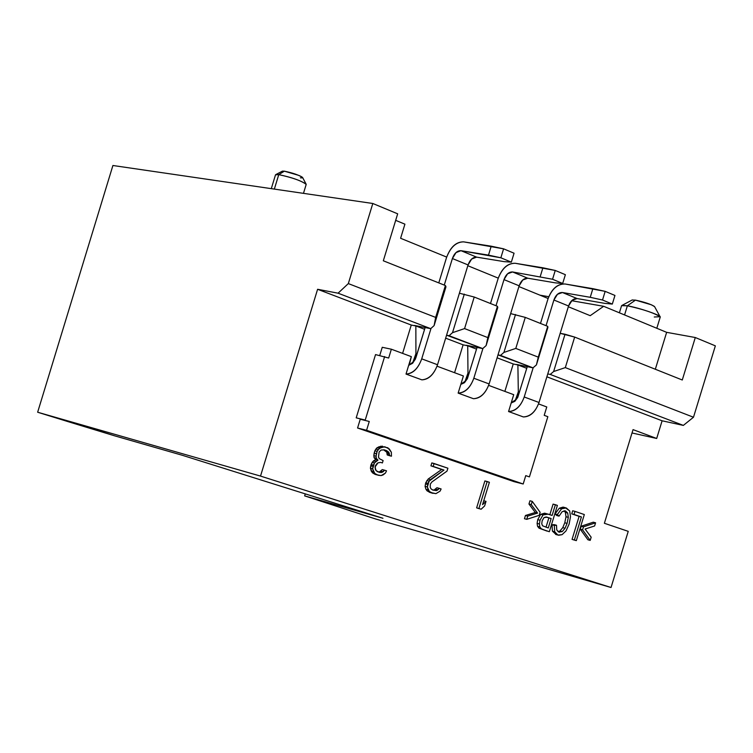 <?xml version="1.0" encoding="UTF-8"?>
<svg xmlns="http://www.w3.org/2000/svg" width="753" height="753" viewBox="0 0 753 753"><rect width="100%" height="100%" fill="white"/><g stroke="black" fill="none" stroke-linecap="round" stroke-linejoin="round"><path stroke-width="1.13" d="M86.764 427.026L68.918 421.906L114.776 435.874L182.358 455.292L382.957 518.271L304.654 495.888L375.493 518.939L611.041 587.5L260.519 476.084L37.65 412.23L68.918 421.906L37.65 412.23L260.519 476.084L611.041 587.5L375.493 518.939L304.654 495.888L305.181 494.184L304.654 495.888L382.957 518.271L182.358 455.292L114.776 435.874L86.764 427.026M628.237 531.354L611.041 587.5L628.237 531.354L604.377 523.269L628.237 531.354M715.35 345.853L693.485 417.237L683.338 425.407L662.103 420.795L656.682 438.481L632.021 432.975L656.682 438.481L633.047 429.624L604.377 523.269L633.047 429.624L656.682 438.481L662.103 420.795L683.338 425.407L550.227 374.429L553.624 371.53L565.315 367.605L693.485 417.237L715.35 345.853L695.292 337.523L682.284 380.001L574.661 337.08L565.315 367.605L574.661 337.08L565.032 334.238L553.624 371.53L565.032 334.238L560.185 333.325L574.661 337.08L682.284 380.001L695.292 337.523L666.64 332.337L603.661 306.302L571.687 300.711L603.661 306.302L590.211 315.676L603.661 306.302L666.64 332.337L655.326 369.252L666.64 332.337L695.292 337.523L715.35 345.853M548.786 296.71L539.967 295.167L548.786 296.71M547.76 373.921L550.227 374.429L547.76 373.921M445.399 285.538L445.974 286.799L445.399 285.538L383.324 260.783L445.399 285.538L435.648 317.399L445.399 285.538M459.405 293.228L474.221 297.03L497.413 306.283L497.789 307.45L497.413 306.283L474.221 297.03L459.405 293.228M510.638 313.606L525.283 317.389L547.704 326.331L547.892 327.404L547.704 326.331L525.283 317.389L510.638 313.606M383.324 260.783L397.678 213.824L372.81 203.489L348.328 283.589L435.648 317.399L434.114 325.597L445.974 286.799L434.114 325.597L430.707 328.656L414.526 325.447L424.598 329.296L414.526 325.447L430.707 328.656L338.078 293.19L317.597 289.284L260.519 476.084L317.597 289.284L411.27 325.042L317.597 289.284L338.078 293.19L430.707 328.656L434.114 325.597L435.648 317.399L348.328 283.589L338.078 293.19L348.328 283.589L372.81 203.489L112.912 165.5L37.65 412.23L112.912 165.5L372.81 203.489L397.678 213.824L383.324 260.783M446.567 335.198L449.108 335.706L452.515 332.666L464.309 294.103L452.515 332.666L464.573 328.59L474.221 297.03L464.573 328.59L487.831 337.598L497.413 306.283L487.831 337.598L486.118 345.589L497.789 307.45L486.118 345.589L482.72 348.583L466.436 345.279L476.536 349.138L466.436 345.279L482.72 348.583L446.567 335.198M498.006 354.879L500.51 355.397L503.917 352.423L515.513 314.509L503.917 352.423L515.786 348.423L525.283 317.389L515.786 348.423L538.282 357.138L547.704 326.331L536.409 364.913L547.892 327.404L536.409 364.913L533.011 367.841L516.643 364.461L526.752 368.321L517.885 364.932L518.318 391.842L519.429 392.257L518.318 391.842C517.829 397.659 515.476 401.302 511.259 402.751L515.466 399.918L518.318 391.842L517.885 364.932L516.643 364.461L533.011 367.841L498.006 354.879M546.876 376.811L662.103 420.795L546.876 376.811M548.862 517.923L546.01 516.963L548.862 517.923L546.019 527.204L548.862 517.923L551.158 518.535L548.278 527.957L542.565 525.792L541.765 523.815L542.141 520.822L544.052 517.546L547.224 517.217L548.862 517.923M463.104 344.836L445.654 338.172L463.104 344.836L467.717 345.768L467.98 373.055L469.091 373.469L467.98 373.055C467.462 378.966 465.09 382.675 460.883 384.181L465.09 381.272L467.98 373.055L467.717 345.768L463.104 344.836L454.577 372.707L463.104 344.836M513.245 363.972L497.112 357.816L513.245 363.972L517.885 364.932L513.245 363.972L504.858 391.391L513.245 363.972M356.207 417.84L375.54 354.588L388.67 358.033L391.362 349.213L382.251 347.293L379.747 355.491L382.251 347.293L391.362 349.213L411.345 356.64L409.237 365.139L413.002 361.995L415.929 353.637L417.03 354.051L415.929 353.637C415.374 359.642 412.992 363.417 408.794 364.979L411.345 356.64L391.362 349.213L388.67 358.033L375.54 354.588L356.207 417.84L365.224 420.07L384.642 356.546L365.224 420.07L356.207 417.84M402.601 353.392L411.27 325.042L415.844 325.955L415.929 353.637L415.844 325.955L411.27 325.042L402.601 353.392M514.007 481.638L357.571 428.015L360.254 419.242L369.271 421.473L360.254 419.242L357.571 428.015L514.007 481.638L523.194 484L514.007 481.638M581.203 526.234L593.279 522.187L581.203 526.234L580.29 529.218L581.203 526.234L583.5 526.855L581.203 526.234M587.895 539.76L580.29 529.218L582.587 529.839L583.5 526.855L595.585 522.798L593.279 522.187L595.585 522.798L594.616 525.971L585.1 529.02L591.171 537.218L590.192 540.39L587.895 539.76L590.192 540.39L582.587 529.839L580.29 529.218L587.895 539.76M574.04 540.005L572.064 539.355L579.104 516.351L571.743 513.857L572.685 510.779L574.991 511.381L574.04 514.468L581.41 516.963L574.36 539.986L576.337 540.635L584.328 514.553L574.991 511.381L584.328 514.553L576.337 540.635L574.04 540.005M556.759 515.523L555.017 513.97L559.291 508.2L564.157 507.39L563.084 507.108L559.291 508.2L555.017 513.97L556.759 515.523L559.046 516.144L562.162 511.673L565.512 510.948L567.706 513.047L568.308 517.358L567.075 523.391L565.061 528.258L562.227 531.609L558.877 532.089L556.759 529.943L556.505 525.265L554.283 525.415L554.716 531.778L557.926 535.054L562.077 534.668L566.049 530.884L569.127 524.06L570.492 516.774L569.701 510.986L566.265 507.927L561.587 508.812L557.314 514.581L559.046 516.144L556.759 515.523M556.138 534.555L552.429 531.147L551.996 524.794L554.217 524.643L551.996 524.794L552.429 531.147L556.138 534.555M558.011 531.665L559.94 530.978L562.773 527.637L564.778 522.77L566.011 516.746L565.399 512.435L564.101 510.798L565.399 512.435L566.011 516.746L564.778 522.77L562.773 527.637L559.94 530.978L558.011 531.665M547.055 531.1L539.054 528.182L537.548 526.309L537.105 523.373L537.736 519.617L540.729 514.327L546.339 513.65L544.57 513.179L540.729 514.327L537.736 519.617L537.105 523.373L537.548 526.309L539.054 528.182L549.342 531.722L557.399 505.404L555.385 504.717L552.109 515.428L548.203 514.12L543.017 514.948L540.023 520.238L539.393 523.994L539.835 526.94L541.341 528.813L547.055 531.1M549.859 514.675L553.088 504.115L557.399 505.404L549.342 531.722L539.054 528.182L541.341 528.813L539.835 526.94L537.548 526.309L539.835 526.94L539.393 523.994L537.105 523.373L539.393 523.994L540.023 520.238L537.736 519.617L540.023 520.238L543.017 514.948L540.729 514.327L543.017 514.948L546.866 513.791L552.109 515.428L555.385 504.717L553.088 504.115L549.859 514.675M524.465 518.723L525.453 515.485L535.279 512.482L528.964 504.011L529.952 500.773L532.249 501.376L531.251 504.614L537.576 513.094L527.74 516.106L526.742 519.344L539.204 515.334L540.136 512.304L532.249 501.376L540.136 512.304L539.204 515.334L526.742 519.344L524.465 518.723L526.742 519.344L527.74 516.106L525.453 515.485L524.465 518.723M478.88 508.604L476.64 507.861L484.876 480.941L476.64 507.861L481.148 509.226L484.612 505.95L486.014 501.376L482.551 504.642L489.394 482.296L487.153 481.534L478.908 508.482L487.153 481.534L484.876 480.941L489.394 482.296L482.551 504.642L486.014 501.376L483.737 500.764L486.014 501.376L484.612 505.95L481.148 509.226L476.64 507.861L478.88 508.604M432.636 489.968L434.142 490.005L436.947 487.737L434.142 490.005L432.636 489.968M430.772 492.726L427.092 490.871L425.906 489.196L425.078 486.363L425.756 482.739L428.165 479.04L441.691 469.477L430.923 465.834L431.817 462.926L430.923 465.834L441.691 469.477L428.165 479.04L425.756 482.739L425.078 486.363L425.906 489.196L427.092 490.871L430.772 492.726L435.902 493.648L440.034 491.182L441.126 488.979L439.215 488.349L436.401 490.617L432.768 490.052L431.017 488.829L430.217 487.285L430.33 484.113L431.817 482.033L447.018 471.105L447.903 468.206L434.086 463.509L433.191 466.427L443.959 470.07L429.116 481.139L427.337 486.965L429.351 491.493L433.031 493.347L430.772 492.726M377.168 447.63L382.458 446.153L378.731 446.849L375.822 449.136L377.168 447.63L379.418 448.204L377.131 451.367L376.076 456.252L376.331 458.295L377.968 460.158L374.476 462.916L372.669 468.846L374.778 473.468L378.185 475.247L381.159 475.576L385.423 473.082L386.543 470.841L384.557 470.183L381.667 472.479L379.493 472.413L376.086 470.634L375.248 469.053L375.352 465.825L376.876 463.716L378.044 462.794L380.792 462.408L382.392 462.944L383.117 460.572L379.305 458.643L378.477 457.052L379.126 452.035L381.046 450.068L384.199 449.833L388.397 451.904L389.47 455.527L391.456 456.205L391.353 452.252L389.301 448.948L384.708 446.736L379.418 448.204L377.168 447.63M389.207 455.612L387.221 454.944L386.76 452.176L383.597 449.805L386.76 452.176L387.221 454.944L391.456 456.205L389.207 455.612M377.808 471.83L379.418 471.877L382.308 469.58L379.418 471.877L377.808 471.83M375.945 474.635L372.537 472.865L370.42 468.244L372.236 462.314L375.719 459.565L374.09 457.711L373.827 455.659L374.881 450.783L375.822 449.136L378.072 449.72L380.98 447.433L378.731 446.849L380.98 447.433L382.938 446.783L380.689 446.209L387.889 447.809L391.353 452.252L391.456 456.205L387.221 454.944L389.47 455.527L389.442 454.219L387.183 453.626L389.442 454.219L389.009 452.76L386.76 452.176L389.009 452.76L388.397 451.904L386.138 451.32L388.397 451.904L386.59 450.642L384.199 449.833L381.046 450.068L379.126 452.035L378.477 457.052L379.305 458.643L383.117 460.572L382.392 462.944L380.792 462.408L378.044 462.794L374.994 467.011L376.086 470.634L377.893 471.886L381.667 472.479L379.418 471.877L381.667 472.479L383.221 471.698L380.971 471.096L383.221 471.698L384.557 470.183L382.308 469.58L386.543 470.841L385.423 473.082L383.108 474.917L381.159 475.576L375.945 474.635M582.587 529.839L590.192 540.39L591.171 537.218L585.1 529.02L594.616 525.971L595.585 522.798L583.5 526.855L582.587 529.839M572.064 539.355L574.36 539.986L581.41 516.963L579.104 516.351L572.064 539.355M579.104 516.351L571.743 513.857L579.104 516.351M571.743 513.857L574.04 514.468L574.991 511.381L572.685 510.779L571.743 513.857M562.162 511.673L559.046 516.144L557.314 514.581L555.017 513.97L557.314 514.581L561.587 508.812L559.291 508.2L561.587 508.812L565.381 507.71L569.701 510.986L570.492 516.774L569.127 524.06L566.049 530.884L562.077 534.668L558.735 535.251L555.629 534.423L557.926 535.054L554.716 531.778L552.429 531.147L554.716 531.778L554.283 525.415L551.996 524.794L556.505 525.265L554.217 524.643L556.505 525.265L556.759 529.943L558.877 532.089L562.227 531.609L559.94 530.978L562.227 531.609L565.061 528.258L562.773 527.637L565.061 528.258L567.075 523.391L564.778 522.77L567.075 523.391L568.308 517.358L566.011 516.746L568.308 517.358L567.706 513.047L565.399 512.435L567.706 513.047L565.079 510.835L562.162 511.673M548.278 527.957L551.158 518.535L546.33 517L544.052 517.546L542.141 520.822L541.765 523.815L542.565 525.792L548.278 527.957M525.453 515.485L527.74 516.106L537.576 513.094L535.279 512.482L525.453 515.485M535.279 512.482L537.576 513.094L531.251 504.614L528.964 504.011L535.279 512.482M528.964 504.011L531.251 504.614L532.249 501.376L529.952 500.773L528.964 504.011M447.903 468.206L447.018 471.105L431.817 482.033L430.33 484.113L430.217 487.285L431.017 488.829L432.768 490.052L436.401 490.617L434.142 490.005L436.401 490.617L437.907 489.836L435.648 489.224L437.907 489.836L439.215 488.349L436.947 487.737L441.126 488.979L440.034 491.182L435.902 493.648L429.229 492.217L431.488 492.839L427.092 490.871L429.351 491.493L428.165 489.817L425.906 489.196L428.165 489.817L427.337 486.965L425.078 486.363L427.337 486.965L427.657 484.508L425.398 483.897L427.657 484.508L428.015 483.341L425.756 482.739L428.015 483.341L429.116 481.139L426.857 480.536L429.116 481.139L430.424 479.642L428.165 479.04L430.424 479.642L443.959 470.07L430.923 465.834L433.191 466.427L434.086 463.509L431.817 462.926L447.903 468.206M375.145 474.371L377.394 474.983L374.778 473.468L372.537 472.865L375.145 474.371M372.537 472.865L374.778 473.468L373.544 471.755L371.295 471.152L372.537 472.865M371.295 471.152L373.544 471.755L372.669 468.846L370.42 468.244L371.295 471.152M370.42 468.244L372.669 468.846L372.989 466.342L370.749 465.74L370.42 468.244M370.749 465.74L372.989 466.342L373.356 465.156L371.107 464.554L370.749 465.74M371.107 464.554L373.356 465.156L374.476 462.916L372.236 462.314L371.107 464.554M372.236 462.314L374.476 462.916L375.822 461.401L373.582 460.808L372.236 462.314M373.582 460.808L375.822 461.401L377.968 460.158L375.719 459.565L373.582 460.808M375.719 459.565L377.968 460.158L376.331 458.295L374.09 457.711L375.719 459.565M374.09 457.711L376.331 458.295L376.076 456.252L373.827 455.659L374.09 457.711M373.827 455.659L376.076 456.252L376.406 453.739L374.156 453.155L373.827 455.659M374.156 453.155L376.406 453.739L377.131 451.367L374.881 450.783L374.156 453.155M374.881 450.783L377.131 451.367L378.072 449.72L375.822 449.136L374.881 450.783M544.212 415.336L547.845 416.682L529.415 476.894L525.754 475.632L523.194 484L366.579 430.283L357.571 428.015L366.579 430.283L369.271 421.473L366.579 430.283L523.194 484L525.754 475.632L529.415 476.894L547.845 416.682L544.212 415.336L546.772 406.968L544.212 415.336M400.605 238.277L446.68 257.084L400.605 238.277L404.916 224.168L395.673 220.347L404.916 224.168L400.605 238.277M467.82 265.715L498.26 278.139L467.82 265.715M518.911 286.564L548.128 298.499L518.911 286.564M568.317 306.735L590.211 315.676L568.317 306.735M449.108 335.706L482.72 348.583L486.118 345.589L487.831 337.598L464.573 328.59L452.515 332.666L449.108 335.706M500.51 355.397L533.011 367.841L536.409 364.913L538.282 357.138L515.786 348.423L503.917 352.423L500.51 355.397M550.227 374.429L683.338 425.407L693.485 417.237L565.315 367.605L553.624 371.53L550.227 374.429M302.621 177.529L302.546 177.435C298.621 174.95 292.559 172.87 284.37 171.176L278.761 174.64C291.063 177.2 300.155 180.325 306.057 184.014L306.198 184.429C301.746 180.889 292.597 177.623 278.761 174.64L274.346 189.097L278.761 174.64L275.513 174.828L271.296 188.645M656.804 328.27L660.212 317.145C661.887 315.554 638.666 307.657 627.362 305.803L624.566 314.942L627.362 305.803L621.573 305.69L619.39 312.806M275.843 174.574L278.761 174.64L284.37 171.176L282.422 171.138L275.843 174.574M632.294 299.92L621.95 305.426L627.362 305.803L635.466 300.127L632.096 300.023L635.466 300.127L627.362 305.803C643.034 309.238 653.933 312.871 660.07 316.721L654.253 317.004M660.07 316.721L654.517 306.499C650.931 304.231 644.587 302.104 635.466 300.127L651.458 304.814L654.602 306.659M282.902 172.079L282.319 171.176L284.37 171.176L298.79 175.393C303.205 177.341 303.751 178.15 300.428 177.83M604.923 303.384L612.311 304.08L602.522 300.014L590.239 297.303L562.453 292.522L577.109 298.555C573.315 298.404 570.463 300.88 568.553 305.991L553.897 300.005L568.553 305.991L539.016 402.497L568.553 305.991L572.129 300.306L577.099 298.555L604.923 303.384L577.099 298.555L562.453 292.522C558.67 292.371 555.818 294.865 553.897 300.005L546.047 325.673L553.897 300.005L557.484 294.282L562.453 292.522L590.239 297.303L602.522 300.014L612.311 304.08L604.923 303.384M524.22 396.991L539.016 402.497L524.22 396.991C520.69 406.535 515.476 411.383 508.567 411.533L523.373 416.946C530.291 416.804 535.496 411.995 539.016 402.497C535.628 411.703 530.413 416.513 523.373 416.946L508.567 411.533C515.607 411.091 520.822 406.244 524.22 396.991L533.19 367.69L524.22 396.991M511.183 402.977L514.817 401.34L517.716 397.424L527.269 366.655L517.819 397.208L514.901 401.264L511.183 402.977L508.567 411.533L511.183 402.977M540.485 323.451L547.977 298.96C551.798 288.719 557.502 283.73 565.07 283.985L605.167 291.355L614.956 295.449L612.311 304.08L614.956 295.449L605.167 291.355L602.522 300.014L605.167 291.355L592.884 288.672L590.239 297.303L592.884 288.672L565.07 283.985C557.559 283.89 551.855 288.879 547.977 298.96L540.485 323.451M463.669 241.864L503.588 248.829L514.064 253.215L503.588 248.829L491.22 246.193L488.49 255.126L460.977 250.683C457.222 250.608 454.36 253.224 452.384 258.533L444.27 285.086L452.393 258.533L456.017 252.594L460.977 250.683L476.64 257.14L460.977 250.683L500.849 257.79L488.49 255.126L491.22 246.193L463.669 241.864C456.224 241.892 450.51 247.125 446.529 257.573C450.454 246.965 456.167 241.732 463.669 241.864M415.938 357.619L425.134 327.555L415.364 359.172L412.428 363.398L408.719 365.214L412.87 362.965L415.938 357.619M438.783 282.902L446.529 257.564L438.783 282.902M406.018 374.062L421.84 379.841C428.702 379.597 433.926 374.561 437.531 364.734L421.718 358.852C418.094 368.725 412.86 373.799 406.018 374.062C412.992 373.497 418.226 368.424 421.718 358.852L437.531 364.734L468.055 264.934L452.384 258.533L468.055 264.934C470.013 259.653 472.875 257.055 476.64 257.14L504.199 261.639L511.334 262.138L500.849 257.79L503.588 248.829L500.849 257.79L511.334 262.138L514.064 253.215L511.334 262.138L504.199 261.639L476.64 257.14L471.67 259.032L468.055 264.934L437.531 364.734C434.057 374.26 428.824 379.296 421.84 379.841L406.018 374.062L408.719 365.214L406.018 374.062M431.036 328.355L421.718 358.852L431.036 328.355M460.808 384.416L464.441 382.722L467.349 378.731L477.054 347.434L467.444 378.505L464.526 382.646L460.808 384.416L458.144 393.113L473.449 398.704C480.339 398.506 485.563 393.584 489.121 383.936L473.825 378.241C470.258 387.946 465.025 392.906 458.144 393.113C465.156 392.605 470.38 387.644 473.825 378.241L489.121 383.936L519.146 285.801L503.992 279.617L496.011 305.718L503.992 279.617L519.146 285.801C521.076 280.605 523.937 278.073 527.712 278.196L512.567 271.955C508.802 271.842 505.941 274.393 503.992 279.617L507.597 273.791L512.567 271.955L527.712 278.196L555.413 282.864L562.679 283.467L552.551 279.259L512.567 271.955L552.551 279.259L555.243 270.449L565.371 274.685L562.679 283.467L555.413 282.864L527.712 278.196L522.742 280.012L519.146 285.801L489.121 383.936C485.694 393.292 480.47 398.215 473.449 398.704L458.144 393.113L460.808 384.416M515.221 263.277L555.243 270.449L542.913 267.795L540.23 276.567L542.913 267.795L515.221 263.277C507.738 263.239 502.035 268.35 498.11 278.61C501.978 268.19 507.682 263.079 515.221 263.277M490.485 303.515L498.11 278.61L490.485 303.515M482.965 348.357L473.825 378.241L482.965 348.357M565.371 274.685L555.243 270.449L552.551 279.259L562.679 283.467L565.371 274.685M513.725 394.685L511.259 402.751L513.725 394.685L488.641 385.367L513.725 394.685M463.387 375.982L460.883 384.181L463.387 375.982L437.041 366.193L463.387 375.982M538.536 403.909L546.772 406.968L538.536 403.909M565.381 507.71L563.084 507.108M559.526 532.249L558.66 532.013M546.866 513.791L544.57 513.179M303.468 193.352L306.198 184.419M306.057 184.014L302.555 177.435"/></g></svg>

